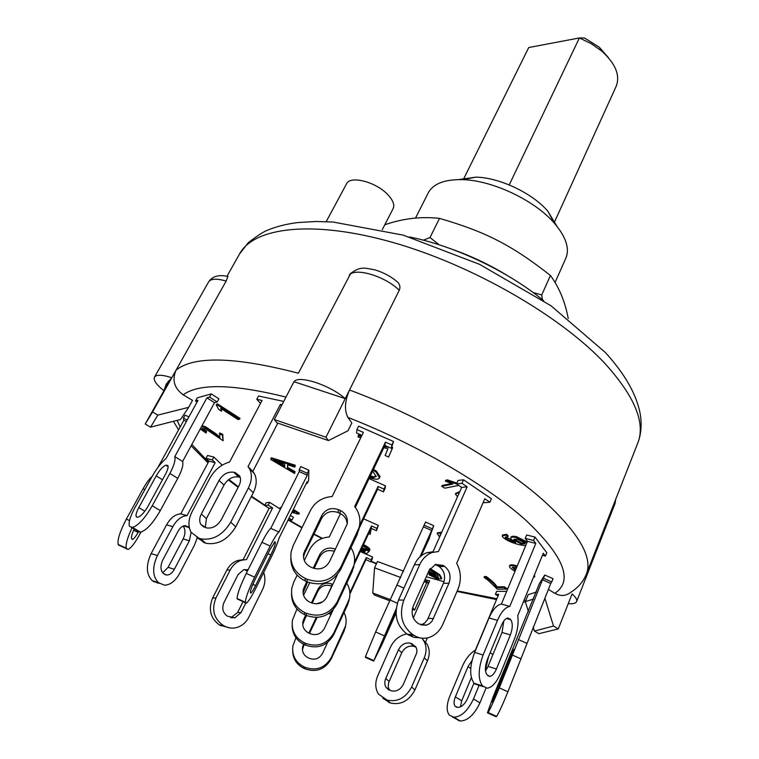 <?xml version="1.0" encoding="UTF-8"?>
<svg xmlns="http://www.w3.org/2000/svg" width="759" height="759" viewBox="0 0 759 759"><rect width="100%" height="100%" fill="white"/><g stroke="black" fill="none" stroke-linecap="round" stroke-linejoin="round"><path stroke-width="1.14" d="M463.369 179.475L528.738 47.532L579.392 37.95L591.318 43.709L601.821 51.166C615.549 63.69 620.35 75.369 616.213 86.213L554.165 222.757M509.213 184.93L579.392 37.95L584.525 37.988L599.363 47.286L601.821 51.166M608.557 57.855L599.363 47.286M451.928 249.199C471.282 256.03 489.716 264.777 507.23 275.46M568.244 318.552C565.085 301.702 559.146 287.348 550.427 275.498C512.116 245.375 486.158 231.95 439.518 218.383C421.122 216.343 402.877 218.478 384.785 224.787M533.055 292.49L541.727 294.957L542.419 299.729M423.351 240.195L429.992 237.548L439.281 244.834M550.427 275.498L541.727 294.957M439.518 218.383L429.992 237.548M369.073 478.587L385.487 485.864L384.984 488.644L383.475 491.851L383.969 489.09L378.067 486.472L359.557 525.589M385.487 485.864L383.969 489.09M304.312 560.465L309.463 549.867C313.676 542.002 320.279 537.704 329.254 536.983L340.497 513.625M350.943 547.732C354.444 553.197 355.43 559.098 353.893 565.446L337.224 601.849C330.013 613.955 319.729 617.769 306.361 613.291L304.615 612.504C294.777 607.266 290.507 599.155 291.807 588.159L293.742 582.21L297.148 575.199M337.385 574.667L326.768 597.124C323.154 603.158 318.012 605.056 311.361 602.817L309.615 602.029C304.625 599.373 302.499 595.246 303.239 589.667L306.702 581.641M313.211 568.13L319.776 554.497C323.353 548.653 328.4 546.822 334.937 549.023L335.421 549.241M307.575 582.03L303.069 592.855M334.415 551.357C328.021 549.374 323.097 551.243 319.653 556.935L314.112 568.444M291.503 593.728C291.646 603.282 296.001 610.255 304.577 614.638L306.323 615.426C319.596 619.875 329.823 616.08 336.987 604.031L352.204 571.565L354.206 564.051M358.988 528.634L377.612 489.251L383.475 491.851M378.067 486.472L377.612 489.251M419.945 556.907L433.721 525.674L429.29 537.913M396.008 613.12L381.654 645.131L373.722 660.966L396.16 608.889M429.48 537.998L421.273 555.778M395.989 612.247L378.286 650.795L396.056 610.075M432.298 528.833L424.129 525.2L425.552 522.04L433.721 525.674M424.129 525.2L375.629 631.924L365.411 656.791L365.544 657.417L373.684 661.108M431.776 530.55L423.626 526.926M403.883 588.14L397.299 585.189M354.092 564.611L371.113 528.311L376.492 530.712L378.314 525.389L376.91 528.378L371.502 525.968L354.481 562.248M292.13 625.302C292.3 634.078 296.285 640.463 304.093 644.467L305.687 645.188C317.822 649.268 327.176 645.748 333.742 634.628L347.698 604.61L349.538 597.76M326.522 597.608L331.711 586.081C325.763 584.079 321.161 585.768 317.898 591.157L312.186 603.149M306.332 615.426L302.708 624.477M376.492 530.712L376.91 528.378M333.125 609.819L324.378 628.471C321.066 634.031 316.37 635.795 310.289 633.746L308.695 633.025C304.141 630.577 302.196 626.782 302.869 621.63L305.611 615.103M311.456 602.855L318.002 589.117C321.285 583.699 325.915 582.001 331.892 584.013L332.774 584.411M346.778 583.14C349.795 588.111 350.611 593.453 349.225 599.155L333.932 632.807C327.338 643.974 317.936 647.512 305.725 643.414L304.122 642.683C295.137 637.883 291.238 630.406 292.414 620.264L296.968 608.993M303.562 595.274L309.691 582.817M371.113 528.311L371.502 525.968M363.618 518.833L378.314 525.389M307.3 473.255L299.255 469.679L300.792 466.605L308.837 470.172L308.628 480.504L307.129 483.521L307.158 481.661L279.189 537.875C277.443 543.539 274.711 550.161 270.982 557.761L255.878 588.14C251.495 596.83 248.288 601.859 246.267 603.225L245.385 602.276C245.537 597.978 248.62 589.61 254.616 577.172L270.176 546.015C274.037 538.387 276.95 533.729 278.914 532.031L307.272 475.181L307.3 473.255L308.837 470.172M299.255 469.679L299.245 471.614L270.754 528.368C268.743 530.038 265.802 534.678 261.912 542.296L246.286 573.396C240.261 585.825 237.206 594.193 237.121 598.519L245.489 602.874M306.399 483.198L307.129 483.521M255.584 585.569C253.392 589.904 251.789 592.409 250.793 593.073L250.328 592.362C250.423 590.198 251.95 586.024 254.929 579.857L270.375 548.899L274.938 541.765L275.375 542.628C275.185 544.934 273.657 549.061 270.792 555L255.584 585.569L252.851 584.335M270.754 528.368L278.914 532.031M299.245 471.614L307.272 475.181M195.48 400.989L197.198 397.868L211.296 393.893L209.56 397.071L206.922 397.811L174.788 456.605C175.718 459.869 174.067 465.495 169.855 473.474L152.236 505.788C144.846 518.425 138.252 525.636 132.464 527.42L129.533 526.404C128.252 523.046 129.969 516.945 134.675 508.113L151.99 476.661C156.392 468.863 161.107 462.762 166.145 458.36L198.033 400.278L195.48 400.989L197.074 402.014M131.402 527.505L140.519 532.182C146.364 530.437 152.957 523.255 160.301 510.636L177.777 478.36C181.97 470.381 183.574 464.745 182.606 461.472L214.503 402.716L217.159 402.004L218.886 398.826L211.296 393.893M209.56 397.071L217.159 402.004M137.398 517.221L136.25 516.68C135.605 515.01 136.459 511.974 138.802 507.572L156.183 475.912C159.722 469.878 162.948 466.32 165.879 465.229L167.881 465.609C168.498 467.164 167.692 470.049 165.471 474.261L147.939 506.357C144.267 512.619 140.984 516.215 138.091 517.135L137.398 517.221M174.788 456.605L182.606 461.472M206.922 397.811L214.503 402.716M281.987 404.765L280.365 404.414L248.022 466.614L249.512 468.815C252.301 474.366 251.922 480.76 248.392 488.009L230.727 522.23C222.691 535.209 212.662 540.74 200.651 538.805L199.114 538.359L191.183 532.363C187.89 526.357 188.232 519.393 192.188 511.49L209.958 478.018C214.626 469.821 221.173 464.489 229.597 462.013L262.045 400.448L256.77 399.3L260.527 403.333M256.77 399.3L258.515 395.989L283.724 401.416M196.771 537.457L205.831 543.283C217.795 545.228 227.776 539.734 235.755 526.803L253.269 492.714C256.77 485.494 257.13 479.109 254.341 473.578L252.842 471.377L277.813 423.133M235.281 472.639L239.597 475.902C241.02 478.701 240.831 481.927 239.038 485.58L221.343 519.611C217.34 526.063 212.349 528.814 206.372 527.875L200.803 524.384C199.19 521.405 199.361 517.951 201.315 514.033L219.057 480.381C222.947 474.166 227.842 471.453 233.744 472.24L235.281 472.639L240.157 477.364L238.63 476.975C232.747 476.178 227.88 478.872 224.009 485.067L206.42 518.587L205.31 527.571M248.022 466.614L252.842 471.377M280.365 404.414L281.513 405.676M356.929 429.585L358.618 426.141L393.541 441.51L391.891 444.983L385.439 442.146L354.652 506.576C359.472 512.818 360.971 519.773 359.149 527.439L340.933 566.878C333.04 580.009 321.759 584.126 307.091 579.231L305.165 578.367C294.378 572.656 289.691 563.823 291.114 551.897L293.24 545.446L310.469 510.428C315.08 501.936 322.309 497.306 332.138 496.547L363.362 432.412L356.929 429.585L356.559 432.981L361.929 435.343M355.307 507.42L384.889 445.467L391.293 448.294L393.541 441.51M290.792 558.074C290.896 568.5 295.668 576.119 305.127 580.939L307.034 581.792C321.607 586.66 332.812 582.561 340.658 569.506L357.271 534.345L359.472 526.072M347.148 524.071C346.863 519.175 344.472 515.608 339.975 513.388L338.106 512.553C331 510.171 325.507 512.116 321.617 518.406L304.625 553.311L303.486 557.153M391.891 444.983L391.293 448.294M310.659 567.001C305.184 564.098 302.85 559.62 303.657 553.567L321.769 515.484C325.677 509.156 331.218 507.192 338.372 509.593L340.25 510.428C345.886 513.426 348.182 518.008 347.119 524.184L329.463 561.726C325.497 568.263 319.871 570.313 312.566 567.865L310.659 567.001M385.439 442.146L384.889 445.467M489.906 502.221L484.802 498.758L456.681 563.301C461.074 571.584 461.529 580.17 458.047 589.06L442.829 624.306C439.689 631.241 434.916 635.672 428.512 637.617C423.56 638.907 418.807 638.205 414.272 635.52L412.697 634.552C401.805 626.099 398.864 614.61 403.873 600.094L419.746 564.63C422.592 558.539 426.776 554.487 432.298 552.476L438.465 551.518L467.155 486.813L461.965 483.293L456.51 483.91L458.066 480.447L463.521 479.811L491.415 498.748L489.906 502.221L484.346 502.724L483.369 502.06M461.965 483.293L463.521 479.811M456.51 483.91L461.681 487.401L433.038 551.746L426.9 552.694C421.387 554.696 417.213 558.728 414.376 564.781L398.532 600.027C393.541 614.467 396.464 625.881 407.308 634.287L413.551 637.294L420.154 637.873M421.036 624.951L424.67 623.044L427.45 619.733L443.465 583.301C445.827 576.318 444.394 570.74 439.167 566.556L435.239 564.468M417.716 623.139C412.308 618.917 410.847 613.196 413.323 605.967L429.034 570.55L435.41 564.411L443.104 565.436L444.622 566.413C449.869 570.626 451.311 576.242 448.948 583.254L432.089 621.147L429.566 623.661L426.53 625.15L419.281 624.107L417.716 623.139M467.155 486.813L461.681 487.401M545.427 556.091L543.273 553.254L517.733 615.72C518.758 622.978 517.629 630.871 514.336 639.382L500.532 673.309C496.623 682.379 492.221 687.35 487.325 688.214L482.534 685.927C477.885 679.314 478.085 669.002 483.122 654.979L497.477 620.388C501.177 611.963 505.276 607.314 509.782 606.422L535.797 543.406L533.577 540.484L525.247 538.397L526.661 535L534.991 537.078L546.793 552.732L545.427 556.091L542.429 555.322M533.577 540.484L534.991 537.078M525.247 538.397L527.486 541.309L501.395 604.06C496.851 604.932 492.733 609.562 489.024 617.94L474.631 652.389C469.574 666.345 469.394 676.63 474.09 683.233L478.92 685.529M485.532 670.909L488.056 666.402L502.031 632.465L503.796 621.023M487.079 674.874C484.783 671.554 484.887 666.421 487.382 659.467L501.604 625.036C503.473 620.758 505.551 618.414 507.837 618.006L510.731 619.724C512.885 623.139 512.761 628.205 510.371 634.913L496.433 668.992C494.479 673.508 492.287 675.984 489.859 676.411L487.079 674.874M535.797 543.406L527.486 541.309M509.782 606.422L501.395 604.06M544.772 575.018L553.064 578.709L551.755 581.944L543.463 578.254L542.486 579.791L499.318 687.882C493.976 700.851 490.229 709.058 488.065 712.511L487.439 712.786L493.53 695.813L539.545 583.263L544.772 575.018L543.463 578.254M497.895 689.827L492.297 702.094L494.887 693.954L507.923 661.857L513.966 649.258L497.895 689.827M487.743 712.929L495.912 716.638L496.595 716.382C498.824 712.967 502.6 704.76 507.913 691.772L550.749 583.462L542.486 579.791M550.749 583.462L551.755 581.944M526.67 643.271L518.264 639.495M479.005 685.557L473.483 698.963C467.819 710.841 461.273 716.913 453.835 717.179L449.347 715.168C446.311 711.041 446.453 704.741 449.774 696.278L462.383 666.25C465.665 658.831 470.02 653.423 475.438 650.017L498.701 594.354L495.399 594.344L496.652 591.346L506.67 591.356M488.587 656.554L485.437 669.95M473.967 683.119L467.677 698.308C464.869 704.2 461.614 707.227 457.905 707.388L455.153 706.325C453.635 704.276 453.711 701.136 455.353 696.914L467.98 666.696L471.975 660.596M498.008 596.024L495.399 594.344M471.33 677.645L461.738 700.728L460.466 706.885M492.952 654.505L490.153 652.759M452.383 716.961L460.305 720.993C467.762 720.756 474.309 714.712 479.944 702.853L485.969 688.147M426.283 576.764L444.053 581.717M413.294 617.921L429.651 580.92L425.012 579.62L428.693 583.092M422.706 638.224L422.383 638.945L423.835 640.966C426.624 645.994 426.767 651.611 424.262 657.806L411.634 686.971C405.714 697.948 397.536 702.322 387.09 700.102L378.456 694.058C375.164 688.65 374.918 682.569 377.716 675.814L390.468 647.18C393.864 640.16 399.111 635.767 406.198 633.983L406.34 633.661M403.399 684.267C400.448 689.722 396.369 691.904 391.17 690.813L386.113 687.502C384.5 684.827 384.386 681.81 385.762 678.461L398.484 649.704C401.378 644.41 405.391 642.247 410.524 643.224L415.828 646.734L416.843 649.514L416.824 652.674L403.399 684.267M416.055 647.133L413.731 646.336C408.617 645.349 404.623 647.503 401.748 652.778L388.627 682.73L388.191 686.658L389.291 690.159M382.83 698.289L390.468 703.024C400.875 705.244 409.025 700.889 414.907 689.959L427.45 660.89C429.945 654.704 429.793 649.106 426.994 644.087L422.383 638.945M425.552 642.086L427.374 637.892M360.231 551.518L372.565 557.04L372.195 559.06L370.904 561.85L371.265 559.848L366.246 557.599L349.861 592.76M372.565 557.04L371.265 559.848M316.427 603.841L322.841 601.745M344.036 612.494C346.18 616.801 346.673 621.317 345.506 626.052L331.322 657.455C325.203 667.873 316.503 671.184 305.213 667.379L303.733 666.706C295.422 662.246 291.807 655.292 292.898 645.833L295.944 637.769M302.945 623.082L306.541 615.521M327.613 642.399L322.48 653.433C319.416 658.622 315.07 660.264 309.444 658.366L307.964 657.692C303.752 655.425 301.949 651.896 302.575 647.095L303.591 644.23M308.856 633.091L316.256 617.456M330.393 612.371L331.645 612.978M304.198 644.514L302.424 649.666M317.091 617.428L309.473 633.376M330.943 614.467L328.808 613.519M349.899 593.993L365.914 559.62L366.246 557.599M365.914 559.62L370.904 561.85M292.642 650.463C292.822 658.613 296.513 664.533 303.714 668.233L305.184 668.907C316.408 672.683 325.07 669.391 331.152 659.021L344.102 631.004L345.81 624.676M290.374 515.38L293.391 517.277L292.016 520.057L288.989 518.169M288.031 520.095L292.016 520.057M263.686 572.447C265.584 578.159 265.242 583.766 262.652 589.288L248.857 617.171C246.02 622.636 241.836 626.128 236.315 627.636C232.055 628.632 228.004 628.063 224.18 625.928L222.852 625.169C213.725 618.481 211.429 609.42 215.973 597.988L230.214 569.971C232.766 565.142 236.438 561.926 241.22 560.313L246.533 559.544L272.595 507.913L268.174 505.152L269.587 502.354L280.413 509.137M245.688 603.234L241.03 612.608L234.863 617.788L227.358 616.185C222.823 612.845 221.675 608.329 223.933 602.627L238.06 574.639L243.658 569.762L248.155 569.677M268.174 505.152L264.72 505.541L266.124 502.762L269.587 502.354M230.783 617.807L237.614 612.504L242.984 601.735M247.462 571.043L244.132 569.639M264.72 505.541L269.122 508.293L243.127 559.687L237.823 560.455C233.06 562.058 229.398 565.265 226.856 570.066L212.653 597.95C208.118 609.335 210.404 618.348 219.503 624.999L229.787 627.921M269.122 508.293L272.595 507.913M197.188 538.027L194.484 545.123L179.589 573.529C175.357 581.09 170.291 584.98 164.39 585.189L158.451 582.646C152.445 576.318 152.104 567.286 157.407 555.531L172.843 526.651C176.847 519.64 181.572 515.968 187.018 515.627L215.177 462.677L212.283 459.907L213.81 457.041L222.226 465.144M191.126 532.268L189.38 540.769L174.361 569.278C172.236 573.045 169.712 574.98 166.79 575.085L163.327 573.424C160.358 570.265 160.196 565.759 162.824 559.924L178.118 531.158C180.149 527.6 182.549 525.75 185.319 525.626L189.38 527.866M212.283 459.907L206.04 458.341L207.568 455.485L213.81 457.041M162.635 572.751L168.118 567.352L183.147 538.937C185.557 533.719 185.557 529.431 183.147 526.082M206.04 458.341L208.943 461.111L180.765 513.871C175.301 514.194 170.566 517.856 166.563 524.839L151.117 553.605C145.804 565.322 146.164 574.335 152.189 580.644L158.147 583.197M180.765 513.871L187.018 515.627M208.943 461.111L215.177 462.677M140.927 532.125L139.21 535.275C134.485 543.738 130.719 548.463 127.892 549.459L126.298 548.178C125.444 544.725 127.351 537.941 132 527.856M138.328 531.964L138.119 532.363C135.757 536.585 133.869 538.937 132.474 539.421L131.582 538.51C131.174 536.907 132.019 533.767 134.096 529.099M187.264 419.888L183.393 418.162L185.044 415.164L188.915 416.881M152.104 476.453C149.495 478.578 146.478 482.696 143.062 488.805L126.345 519.137C120.007 531.3 117.275 539.753 118.148 544.478L126.601 548.871M183.393 418.162L183.849 420.287L186.41 421.435M183.849 420.287L157.91 467.44M370.971 528.615L370.155 534.308L368.627 533.624M371.246 528.368L370.155 534.308M512.334 567.39L516.49 567.741M512.714 567.163L515.759 569.506M515.427 570.303L512.297 567.495M534.431 574.886L534.478 576.935L533.378 577.466M534.099 575.692L534.507 576.84L534.763 576.204M515.048 571.214C511.433 569.269 509.564 567.618 509.441 566.28L509.469 566.176C510.446 565.275 512.923 565.483 516.879 566.812M509.801 565.379C510.779 564.478 513.255 564.687 517.211 566.015M514.27 539.051L521.528 543.131L521.186 543.966L514.147 540.247L513.9 539.402L517.372 539.137L524.867 543.064L525.076 543.795L521.186 543.966M521.528 543.131L525.029 543.311M514.498 539.421L514.147 540.247M505.712 536.812L505.418 537.723C507.572 539.706 510.997 541.319 515.703 542.543L510.949 539.032L510.665 537.941C511.3 536.974 513.198 536.86 516.348 537.581L526.86 542.818M505.769 536.898L512.989 540.778M510.665 537.941L511.016 537.106C511.651 536.139 513.549 536.025 516.699 536.746L516.348 537.581M516.699 536.746L527.201 541.973M525.645 545.73L518.824 544.611C511.329 542.638 505.902 540.066 502.543 536.907L502.268 535.759L506.281 535.133L507.847 536.822L505.276 537.144L505.418 537.723M502.268 535.759L502.619 534.934L506.632 534.298L506.281 535.133M506.632 534.298L508.207 535.987L507.847 536.822M292.604 510.911L294.596 512.164L292.338 511.452M293.344 509.422L299.397 513.226L299.046 513.928L297.632 514.071L291.93 512.259M280.792 508.378L280.005 507.894L281.096 507.771M281.447 507.069L280.005 507.894M292.993 510.124L299.046 513.928M439.575 537.068L437.175 533.444L441.406 532.941M437.469 532.875L441.757 532.154M440.799 534.317L439.992 534.725L440.201 535.664M201.619 426.444L205.177 427.535L219.854 437.924L219.683 432.953L222.776 434.338L223.118 440.751L205.395 428.702L201.856 428.569L206.22 432.032L206.068 433.009L200.215 429.025M202.34 428.067L206.628 431.283L206.22 432.032M206.628 431.283L206.068 433.009M202.027 425.695L205.585 426.786L205.177 427.535M205.585 426.786L215.651 433.541L215.252 434.281M215.651 433.541L219.702 436.852M219.275 433.702L222.378 435.087L223.118 440.751M222.776 434.338L222.378 435.087M497.354 589.212L488.492 580.597L484.043 577.314L485.874 577.276C491.215 581.062 494.849 584.515 496.775 587.637L503.967 587.551L506.395 589.117L497.354 589.212M485.874 577.276L486.196 576.517L484.365 576.555L484.043 577.314M486.196 576.517C491.538 580.293 495.162 583.756 497.088 586.887L496.775 587.637M497.088 586.887L504.28 586.792L503.967 587.551M504.28 586.792L506.708 588.358L506.395 589.117M391.445 447.971L392.308 448.379L388.58 457.079L385.107 455.447L387.953 448.673L383.807 447.725M384.31 446.662L389.139 447.336M384.718 445.808L386.397 446.131M391.853 447.117L392.716 447.516L392.308 448.379M392.716 447.516L388.58 457.079M458.74 485.418L444.765 488.189L441.785 486.31L452.848 484.081L445.372 481.102L447.051 480.76L456.709 484.043M447.051 480.76L447.44 479.897L445.751 480.248L445.372 481.102M447.44 479.897L456.861 483.132M451.368 483.597L442.165 485.456L441.785 486.31M360.81 437.649L358.163 437.118L358.115 435.865L361.407 436.425M361.825 435.571L358.533 435.021L358.115 435.865M220.717 408.361L221.438 411.188L218.791 409.481L216.258 405.021L217.188 404.756L239.597 419.196L238.117 419.566L220.717 408.361M221.723 409.016L221.438 411.188M217.188 404.756L217.615 403.968L216.685 404.234L216.258 405.021M217.615 403.968L240.015 418.408L239.597 419.196M361.663 548.463L369.197 551.328L366.72 553.605L360.534 550.873M361.996 547.761L362.897 548.178L362.565 548.88M362.897 548.178L366.701 549.279L366.379 549.981M366.701 549.279L369.529 550.617L369.197 551.328M360.867 550.161L364.481 551.755L365.705 550.598L361.36 549.118M361.199 549.459L364.813 551.053L364.481 551.755M364.813 551.053L365.392 550.503M363.134 545.323C366.777 547.106 368.95 548.681 369.642 550.057L362.83 545.977M363.466 544.611C367.119 546.395 369.282 547.97 369.975 549.345L369.642 550.057M284.739 463.863L284.691 466.652L273.667 460.286L284.739 463.863M277.528 461.538L284.71 465.684M270.897 458.512L294.89 465.998L294.843 467.127L287.519 464.764L287.433 468.237L294.634 472.392L294.596 473.493L270.906 459.574L270.897 458.512L271.286 457.753L295.27 465.239L294.89 465.998M295.27 465.239L294.843 467.127M287.889 464.878L287.433 468.237M287.822 467.487L295.023 471.643L294.634 472.392M295.023 471.643L294.596 473.493M429.338 569.905L435.543 573.358L435.865 574.174L433.342 574.326L428.399 571.982M428.721 571.261L433.664 573.595L433.342 574.326M433.664 573.595L435.827 573.738M431.966 574.705L433.607 575.815L433.294 576.536L438.123 578.035L438.56 577.741L437.336 575.294L433.702 575.303L428.038 572.789M433.607 575.815L438.436 577.314L438.123 578.035M429.717 569.222L439.48 575.483L441.349 578.908L437.127 578.861L428.901 574.639L433.294 576.536M430.154 568.538L439.803 574.753L439.48 575.483M439.803 574.753L441.672 578.178L441.349 578.908M431.14 574.364L429.224 573.918L428.901 574.639M431.662 574.582L431.378 575.208M457.478 496.851L455.447 494.024L459.442 492.439M455.761 493.341L459.821 491.585M372.641 471.111L376.151 476.462L373.475 477.677L369.984 476.671M370.373 475.865L373.864 476.87L373.475 477.677M373.864 476.87L376.284 476.035M373.105 470.144L376.075 472.06L379.509 477.828C378.532 479.773 375.212 479.697 369.548 477.601M373.494 469.328L376.473 471.244L380.022 476.624L379.509 477.828M394.965 279.919L397.944 282.386C400.04 284.891 400.467 287.528 399.243 290.299L349.519 390.003C344.728 401.34 344.216 410.496 347.973 417.459L351.834 422.991L348.011 430.751L328.448 440.562L276.845 422.801L274.303 419.566L325.972 437.222L328.448 440.562M227.833 276.447L226.144 281.086L176.107 370.069C171.847 379.946 174.2 388.2 183.175 394.813L192.501 400.373L188.659 407.346L157.844 415.107L150.576 427.156L180.49 419.509L188.659 407.346M400.761 577.542L374.557 567.817L377.47 561.508L403.636 571.176M533.473 599.069L525.323 601.631L528.16 594.705L536.319 592.048M548.359 589.411L554.857 593.32C560.607 596.508 565.996 596.109 571.034 592.124C578.168 587.665 583.282 581.65 586.384 574.07C592.788 558.026 579.743 534.649 547.248 503.948C504.64 464.461 424.974 418.029 349.519 390.003L325.972 437.222M176.107 370.069L171.79 377.735L176.107 370.069C194.238 355.705 234.996 356.758 298.372 373.219L350.914 273.069M412.592 608.025L413.19 606.27M374.557 567.817L372.773 592.997L390.249 599.591M389.718 600.767L374.491 595.047L372.773 592.997M413.038 608.187L414.585 610.122L412.308 609.268M171.79 377.735L166.24 384.149L163.935 390.733L167.046 385.192L163.935 390.733C156.382 384.756 153.233 380.231 154.475 377.147C156.449 374.434 162.227 374.633 171.79 377.735L152.531 411.985L157.844 415.107M533.188 627.076L534.421 631.061L553.52 626.061L544.848 598.12M525.323 601.631L528.397 611.564M553.52 626.061L558.301 628.898L538.881 633.689L534.421 631.061M349.519 390.003L345.212 398.627L293.97 381.692L274.303 419.566M615.103 500.864L615.056 503.464L576.622 601.526C577.267 599.676 575.758 597.143 572.087 593.936L558.301 628.898M150.576 427.156L145.206 424.025L152.531 411.985M163.935 390.733L145.206 424.025M168.375 381.065L167.018 385.287L171.562 377.925M426.786 582.57L414.585 610.122M293.97 381.692C298.638 374.813 330.241 385.136 345.212 398.627M576.622 601.526C575.806 603.329 573.017 604.041 568.263 603.642M382.261 229.683L393.134 208.611C394.813 204.873 393.02 200.196 387.745 194.598C375.98 181.885 350.089 175.225 346.55 183.811L326.199 221.647M543.634 300.725C508.539 271.523 454.157 245.698 409.338 236.96M415.505 218.089L428.256 192.871C433.19 183.706 444.603 179.304 462.478 179.636C492.439 180.281 534.867 200.395 554.374 223.212L554.468 223.326C566.034 236.96 569.829 248.591 565.844 258.202L555.076 282.433M556.964 226.296L547.723 211.087C532.429 193.175 499.621 177.625 476.102 177.132L458.597 179.589M304.16 586.916L304.131 589.183M334.937 549.023L334.804 550.541M319.776 554.497L319.653 556.935M304.615 612.504L304.577 614.638M306.361 613.291L306.323 615.426M337.224 601.849L336.987 604.031M352.527 569.212L352.204 571.565M382.232 642.93L381.502 642.598M373.808 660.605L365.411 656.791M384.101 635.757L375.629 631.924M373.722 660.966L365.335 657.152M397.318 603.244L390.069 599.98M303.685 620.995L303.714 619.088M317.898 591.157L318.002 589.117M331.711 586.081L331.892 584.013M305.687 645.188L305.725 643.414M333.742 634.628L333.932 632.807M304.093 644.467L304.122 642.683M347.698 604.61L347.973 602.637M274.749 541.879L275.346 542.144M274.416 542.192L275.375 542.628M267.965 553.728L270.792 555M237.188 598.946L245.451 602.693M237.121 598.519L245.385 602.276M246.286 573.396L254.616 577.172M261.912 542.296L270.176 546.015M138.802 507.572L144.846 511.186M166.591 465.096L168.024 465.969M165.879 465.229L168.109 466.605M156.183 475.912L162.473 479.754M131.762 527.486L139.817 532.249M132.464 527.42L140.519 532.182M152.236 505.788L160.301 510.636M169.855 473.474L177.777 478.36M201.315 514.033L206.42 518.587M233.744 472.24L238.63 476.975M219.057 480.381L224.009 485.067M199.114 538.359L204.294 542.827M200.651 538.805L205.831 543.283M230.727 522.23L235.755 526.803M248.392 488.009L253.269 492.714M304.663 550.579L304.625 553.311M340.25 510.428L339.975 513.388M338.372 509.593L338.106 512.553M321.769 515.484L321.617 518.406M305.165 578.367L305.127 580.939M307.091 579.231L307.034 581.792M340.933 566.878L340.658 569.506M357.66 531.518L357.271 534.345M433.579 618.557L428.123 618.395M448.948 583.254L443.465 583.301M444.622 566.413L439.167 566.556M443.104 565.436L437.649 565.578M419.746 564.63L414.376 564.781M403.873 600.094L398.532 600.027M412.697 634.552L407.308 634.287M414.272 635.52L408.873 635.245M496.433 668.992L488.056 666.402M510.371 634.913L502.031 632.465M510.731 619.724L506.424 618.49M510.057 618.955L507.211 618.139M497.477 620.388L489.024 617.94M483.122 654.979L474.631 652.389M482.534 685.927L474.09 683.233M483.246 686.639L474.802 683.954M495.959 694.438L494.887 693.954M509.033 662.36L507.923 661.857M521.11 658.964L512.591 655.131M507.913 691.772L499.318 687.882M496.595 716.382L488.065 712.511M496.358 716.676L487.847 712.805M461.738 700.728L455.353 696.914M470.76 668.394L467.98 666.696M486.984 668.651L486.177 668.157M479.944 702.853L473.483 698.963M460.305 720.993L453.835 717.179M459.347 720.87L452.886 717.046M389.111 681.44L385.762 678.461M401.748 652.778L398.484 649.704M413.731 646.336L410.524 643.224M415.078 646.753L411.871 643.641M427.45 660.89L424.262 657.806M414.907 689.959L411.634 686.971M390.468 703.024L387.09 700.102M389.111 702.568L385.733 699.646M303.334 646.355L303.353 644.723M316.503 618.49L316.56 617.446M329.302 613.727L329.349 613.149M330.753 614.382L330.915 612.608M344.102 631.004L344.339 629.306M331.152 659.021L331.322 657.455M305.184 668.907L305.213 667.379M303.714 668.233L303.733 666.706M237.614 612.504L241.03 612.608M246.827 570.654L247.671 570.635M220.822 625.758L224.18 625.928M219.503 624.999L222.852 625.169M212.653 597.95L215.973 597.988M226.856 570.066L230.214 569.971M168.118 567.352L174.361 569.278M184.56 525.674L188.08 526.689M183.612 525.902L188.934 527.429M183.147 538.937L189.38 540.769M153.09 581.356L159.352 583.348M152.189 580.644L158.451 582.646M151.117 553.605L157.407 555.531M166.563 524.839L172.843 526.651M133.556 530.294L138.119 532.363M118.357 544.962L126.497 548.662M118.148 544.478L126.298 548.178M126.345 519.137L129.514 520.57M143.062 488.805L144.855 489.612M278.363 462.022L277.974 462.781M436.539 577.02L436.216 577.741M376.473 471.244L376.075 472.06M380.022 476.624L379.633 477.43M183.175 394.813C198.867 383.238 233.136 383.988 285.982 397.08M376.54 563.51L371.179 561.252M322.357 538.34L314.036 533.994M302.073 527.496L289.445 520.285M264.9 505.181L251.476 496.187M238.402 486.804L228.838 479.47M208.469 461.994L191.837 444.461M180.092 427.118L177.189 420.353M525.854 600.341L523.995 600.397M496.879 598.709L457.25 590.9M427.535 582.343L424.272 581.28M347.973 417.459C415.809 443.806 485.665 484.47 525.143 519.583C563.814 556.024 573.719 580.597 554.857 593.32M349.225 275.299C354.567 267.064 385.401 276.181 399.243 290.299M228.108 276.513C218.858 274.416 212.368 276.21 208.64 281.874C210.917 278.6 216.751 278.344 226.144 281.086M605.293 363.865C634.847 396.691 645.681 423.067 637.797 443C641.317 433.825 642.048 423.712 639.989 412.659C636.061 393.646 624.543 373.627 605.445 352.584L550.996 305.773L479.565 264.35L403.276 235.157L333.078 222.026L315.896 221.486L297.841 222.577C286.456 223.971 276.361 226.524 267.538 230.214C264.009 231.4 257.614 235.537 248.354 242.633L239.578 253.904C253.99 227.159 312.888 219.655 392.849 242.453C472.667 265.128 561.195 316.323 605.293 363.865M303.239 589.667L303.211 591.925M353.893 565.446L353.561 567.817M302.85 623.519L302.869 621.63M348.95 601.147L349.225 599.155M136.25 516.68L137.18 517.23M200.803 524.384L203.877 527.097M249.512 468.815L254.341 473.578M303.657 553.567L303.628 556.271M359.149 527.439L358.751 530.294M426.53 625.15L421.093 624.942M432.298 552.476L426.9 552.694M489.859 676.411L488.056 675.842M456.662 707.217L455.153 706.325M388.969 690.016L386.113 687.502M426.994 644.087L423.835 640.966M302.556 648.708L302.575 647.095M345.269 627.759L345.506 626.052M231.467 617.655L234.863 617.788M237.823 560.455L241.22 560.313M164.561 574.392L166.79 575.085M131.829 539.127L132.474 539.421M534.478 576.935L534.801 576.138M437.175 533.444L437.526 532.666M455.447 494.024L455.817 493.179M615.767 499.166L615.056 503.464M397.944 282.386C391.236 276.57 383.466 272.377 374.652 269.806C365.885 268.43 360.297 265.346 349.88 274.246M173.422 421.321L178.583 429.869M191.097 445.827L208.023 462.829M228.307 479.878L238.127 487.325M251.248 496.642L269.075 508.388M288.752 520.351L301.911 527.837M313.875 534.327L321.892 538.51M371.028 561.594L376.388 563.852M525.446 602.029L523.349 601.991M496.519 599.591L457.022 591.432M428.655 583.178L424.091 581.688M208.64 281.874L154.475 377.147M586.384 574.07L637.797 443M226.988 276.267L239.578 253.904M476.102 177.132L462.478 179.636M547.799 211.182L554.468 223.326"/></g></svg>
